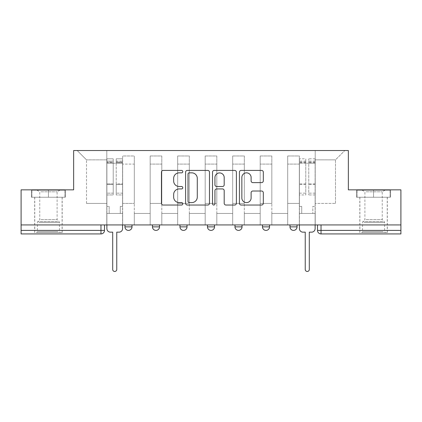 <?xml version="1.0" encoding="UTF-8"?>
<svg xmlns="http://www.w3.org/2000/svg" width="422" height="422" viewBox="0 0 422 422"><rect width="100%" height="100%" fill="white"/><g stroke="black" fill="none" stroke-linecap="round" stroke-linejoin="round"><path stroke-width="0.32" stroke-dasharray="2.11 1.58" d="M182.789 171.627A1.213 1.213 0 0 0 181.576 170.419L163.187 170.419A1.73 1.73 0 0 0 161.457 172.15L161.457 203.304A1.73 1.73 0 0 0 163.187 205.034L181.576 205.034A1.213 1.213 0 0 0 182.789 203.821A1.213 1.213 0 0 0 181.576 202.607L179.197 202.607A5.539 5.539 0 0 1 173.658 197.069L173.658 194.473A5.539 5.539 0 0 1 179.197 188.935L181.576 188.935A1.213 1.213 0 0 0 182.789 187.727A1.213 1.213 0 0 0 181.576 186.513L179.197 186.513A5.539 5.539 0 0 1 173.658 180.975L173.658 178.379A5.539 5.539 0 0 1 179.197 172.841L181.576 172.841A1.213 1.213 0 0 0 182.789 171.627M289.993 224.931L297.046 224.931L289.993 224.931M262.484 224.931L269.537 224.931L262.484 224.931M234.98 224.931L242.033 224.931L234.98 224.931L234.98 226.867L242.033 226.867M214.529 224.931L207.471 224.931L214.529 224.931L214.529 226.867A3.529 3.529 0 0 1 211 230.396M179.967 224.931L187.02 224.931L187.02 226.867A3.529 3.529 0 0 1 183.496 230.396A3.529 3.529 0 0 1 179.967 226.867L179.967 224.931L187.02 224.931M152.463 224.931L159.516 224.931L152.463 224.931M124.954 224.931L132.007 224.931L124.954 224.931L124.954 226.867L132.007 226.867M48.43 233.92L34.678 233.92L48.43 233.92M48.43 197.248L31.413 197.248L65.447 197.248L48.43 197.248L48.43 189.842L65.447 189.842L31.413 189.842L48.43 189.842L48.43 197.248L64.914 197.248L31.945 197.248L48.43 197.248L48.43 190.195L64.914 190.195L31.945 190.195L48.43 190.195L48.43 197.248M373.57 233.92L359.818 233.92L373.57 233.92M373.57 197.248L356.553 197.248L390.587 197.248L373.57 197.248L373.57 189.842L390.587 189.842L356.553 189.842L373.57 189.842L373.57 197.248L390.055 197.248L357.086 197.248L373.57 197.248L373.57 190.195L390.055 190.195L357.086 190.195L373.57 190.195L373.57 197.248M400.9 224.931L21.1 224.931L21.1 189.842L73.644 189.842L73.644 150.522L348.356 150.522L348.356 189.842L400.9 189.842L400.9 230.396L317.497 230.396A3.529 3.529 0 0 0 321.026 233.92L400.9 233.92L400.9 230.396M21.1 224.931L100.974 224.931L21.1 224.931L21.1 233.92L100.974 233.92A3.529 3.529 0 0 0 104.503 230.396L21.1 230.396M122.66 164.1L122.66 203.42L122.66 164.1L134.301 164.1L134.301 155.987L134.301 203.42L134.301 164.1L122.66 164.1M122.66 224.931L122.66 155.987L134.301 155.987L122.66 155.987L122.66 224.931L122.66 213.469L106.792 213.469L122.66 213.469L122.66 224.931L106.792 224.931L106.792 150.522L315.208 150.522L77.173 150.522L106.792 150.522L106.792 203.42L106.792 159.864L86.515 159.864L106.792 159.864L106.792 150.522L106.792 224.931L106.792 213.469L106.792 224.931L122.66 224.931M134.301 224.931L134.301 155.987L122.66 155.987L134.301 155.987L134.301 224.931L134.301 213.469L150.169 213.469L134.301 213.469L134.301 224.931L150.169 224.931L150.169 155.987L150.169 164.1L150.169 155.987L161.805 155.987L161.805 164.1L161.805 155.987L150.169 155.987L150.169 224.931L150.169 213.469L150.169 224.931L134.301 224.931M150.169 203.42L150.169 164.1L150.169 203.42L161.805 203.42L161.805 164.1L161.805 203.42L150.169 203.42M161.805 224.931L161.805 155.987L150.169 155.987L161.805 155.987L161.805 224.931L161.805 213.469L177.673 213.469L161.805 213.469L161.805 224.931L177.673 224.931L177.673 155.987L177.673 164.1L177.673 155.987L189.314 155.987L189.314 164.1L189.314 155.987L177.673 155.987L177.673 224.931L177.673 213.469L177.673 224.931L161.805 224.931M177.673 203.42L177.673 164.1L177.673 203.42L189.314 203.42L189.314 164.1L189.314 203.42L177.673 203.42M189.314 224.931L189.314 155.987L177.673 155.987L189.314 155.987L189.314 224.931L189.314 213.469L205.182 213.469L189.314 213.469L189.314 224.931L205.182 224.931L205.182 155.987L205.182 164.1L205.182 155.987L216.818 155.987L216.818 164.1L216.818 155.987L205.182 155.987L205.182 224.931L205.182 213.469L205.182 224.931L189.314 224.931M205.182 203.42L205.182 164.1L205.182 203.42L216.818 203.42L216.818 164.1L216.818 203.42L205.182 203.42M216.818 224.931L216.818 155.987L205.182 155.987L216.818 155.987L216.818 224.931L216.818 213.469L232.686 213.469L216.818 213.469L216.818 224.931L232.686 224.931L232.686 155.987L232.686 164.1L232.686 155.987L244.327 155.987L244.327 164.1L244.327 155.987L232.686 155.987L232.686 224.931L232.686 213.469L232.686 224.931L216.818 224.931M232.686 203.42L232.686 164.1L232.686 203.42L244.327 203.42L244.327 164.1L244.327 203.42L232.686 203.42M244.327 224.931L244.327 155.987L232.686 155.987L244.327 155.987L244.327 224.931L244.327 213.469L260.195 213.469L244.327 213.469L244.327 224.931L260.195 224.931L260.195 155.987L260.195 164.1L260.195 155.987L271.831 155.987L271.831 164.1L271.831 155.987L260.195 155.987L260.195 224.931L260.195 213.469L260.195 224.931L244.327 224.931M260.195 203.42L260.195 164.1L260.195 203.42L271.831 203.42L271.831 164.1L271.831 203.42L260.195 203.42M271.831 224.931L271.831 155.987L260.195 155.987L271.831 155.987L271.831 224.931L271.831 213.469L287.698 213.469L271.831 213.469L271.831 224.931L287.698 224.931L287.698 155.987L287.698 164.1L287.698 155.987L299.34 155.987L299.34 164.1L299.34 155.987L287.698 155.987L287.698 224.931L287.698 213.469L287.698 224.931L271.831 224.931M287.698 203.42L287.698 164.1L287.698 203.42L299.34 203.42L299.34 164.1L299.34 203.42L287.698 203.42M299.34 224.931L299.34 155.987L287.698 155.987L299.34 155.987L299.34 224.931L299.34 213.469L315.208 213.469L299.34 213.469L299.34 224.931L315.208 224.931L315.208 150.522L344.827 150.522L315.208 150.522L315.208 159.864L335.485 159.864L315.208 159.864L315.208 203.42L315.208 150.522L315.208 224.931L299.34 224.931L315.208 224.931L315.208 213.469L315.208 224.931L299.34 224.931M122.66 203.42L134.301 203.42L122.66 203.42M86.515 203.42L86.515 159.864L86.515 203.42L106.792 203.42L86.515 203.42M335.485 203.42L335.485 159.864L344.827 150.522L335.485 159.864L335.485 203.42L315.208 203.42L335.485 203.42M321.026 224.931L317.497 224.931L321.026 224.931L321.026 233.92M100.974 224.931L104.503 224.931L100.974 224.931L100.974 233.92M269.537 226.867L262.484 226.867A3.529 3.529 0 0 0 266.013 230.396M297.046 226.867L289.993 226.867A3.529 3.529 0 0 0 293.517 230.396M77.173 150.522L86.515 159.864L77.173 150.522M65.447 197.248L65.447 189.842L65.447 197.248M31.413 197.248L31.413 189.842L31.413 197.248M390.587 197.248L390.587 189.842L390.587 197.248M356.553 197.248L356.553 189.842L356.553 197.248M209.486 203.304L209.486 172.15A1.73 1.73 0 0 0 207.756 170.419L187.331 170.419A1.73 1.73 0 0 0 185.601 172.15L185.601 203.304A1.73 1.73 0 0 0 187.331 205.034L207.756 205.034A1.73 1.73 0 0 0 209.486 203.304M189.235 172.841A1.213 1.213 0 0 0 188.022 174.054L188.022 201.399A1.213 1.213 0 0 0 189.235 202.607L191.746 202.607A5.539 5.539 0 0 0 197.285 197.069L197.285 178.379A5.539 5.539 0 0 0 191.746 172.841L189.235 172.841M214.244 170.419L234.669 170.419A1.73 1.73 0 0 1 236.399 172.15L236.399 203.304A1.73 1.73 0 0 1 234.669 205.034L225.928 205.034A1.73 1.73 0 0 1 224.198 203.304L224.198 190.67A1.73 1.73 0 0 0 222.468 188.935L216.671 188.935A1.73 1.73 0 0 0 214.935 190.67L214.935 203.821A1.213 1.213 0 0 1 213.727 205.034A1.213 1.213 0 0 1 212.514 203.821L212.514 172.15A1.73 1.73 0 0 1 214.244 170.419M224.198 177.556A4.631 4.631 0 0 0 219.567 172.925A4.631 4.631 0 0 0 214.935 177.556L214.935 184.783A1.73 1.73 0 0 0 216.671 186.513L222.468 186.513A1.73 1.73 0 0 0 224.198 184.783L224.198 177.556M252.841 182.62L261.582 182.62A1.73 1.73 0 0 0 263.312 180.89L263.312 172.15A1.73 1.73 0 0 0 261.582 170.419L241.157 170.419A1.73 1.73 0 0 0 239.427 172.15L239.427 203.304A1.73 1.73 0 0 0 241.157 205.034L261.582 205.034A1.73 1.73 0 0 0 263.312 203.304L263.312 192.743A1.73 1.73 0 0 0 261.582 191.013L252.841 191.013A1.73 1.73 0 0 0 251.111 192.743L251.111 197.981A4.631 4.631 0 0 1 246.48 202.607A4.631 4.631 0 0 1 241.848 197.981L241.848 177.472A4.631 4.631 0 0 1 246.48 172.841A4.631 4.631 0 0 1 251.111 177.472L251.111 180.89A1.73 1.73 0 0 0 252.841 182.62M122.575 228.634L122.575 213.469L120.281 213.469L120.281 206.416L120.281 213.469L120.281 206.416L120.281 213.469L122.575 213.469L122.575 206.416L120.281 206.416L122.575 206.416L120.281 206.416L122.575 206.416L122.575 163.219L122.575 224.931L122.575 213.469L120.281 213.469L122.575 213.469L122.575 161.098L122.575 193.16L116.224 193.16L122.575 193.16L122.575 194.953L122.575 158.809L122.575 228.634A3.529 3.529 0 0 1 119.046 232.158A3.529 3.529 0 0 0 122.575 228.634A3.529 3.529 0 0 1 119.046 232.158L116.757 232.158L116.757 269.452A2.026 2.026 0 0 1 114.726 271.478A2.026 2.026 0 0 1 112.7 269.452A2.026 2.026 0 0 0 114.726 271.478A2.026 2.026 0 0 0 116.757 269.452A2.026 2.026 0 0 1 114.726 271.478A2.026 2.026 0 0 1 112.7 269.452L112.7 232.158L110.406 232.158A3.529 3.529 0 0 1 106.882 228.634A3.529 3.529 0 0 0 110.406 232.158A3.529 3.529 0 0 1 106.882 228.634L106.882 213.469L109.171 213.469L106.882 213.469L106.882 224.931L106.882 161.098L106.882 193.16L113.228 193.16L113.228 184.488L106.882 184.488L106.882 194.953L113.228 194.953L113.228 158.809L113.228 163.219L116.224 163.219L106.882 163.219L106.882 228.634M116.224 162.66L116.224 161.098L116.224 163.219L122.575 163.219L122.575 161.098L122.575 194.953L116.224 194.953L122.575 194.953L122.575 158.809L122.575 163.219L116.224 163.219L122.575 163.219L116.224 163.219L116.224 158.809L116.224 163.219L116.224 161.098L122.575 161.098L116.224 161.098L116.224 184.488L122.575 184.488L116.224 184.488L116.224 194.953L116.224 158.809L122.575 158.809L116.224 158.809L116.224 162.059L122.575 162.059L116.224 162.059L116.224 183.881L122.575 183.881L116.224 183.881L116.224 194.953L116.224 162.66L122.575 162.66L116.224 162.66M106.882 206.416L106.882 161.098L106.882 184.488L113.228 184.488L113.228 161.098L113.228 163.219L106.882 163.219L113.228 163.219L113.228 161.098L106.882 161.098L113.228 161.098L113.228 194.953L106.882 194.953L106.882 158.809L106.882 163.219L113.228 163.219L113.228 158.809L106.882 158.809L106.882 213.469L109.171 213.469L109.171 206.416L106.882 206.416L109.171 206.416L106.882 206.416L109.171 206.416L109.171 213.469L109.171 206.416L109.171 213.469L106.882 213.469L106.882 206.416M112.7 269.452L112.7 232.158L110.406 232.158M113.228 193.16L106.882 193.16L106.882 194.953L106.882 158.809L113.228 158.809L113.228 162.059L106.882 162.059L113.228 162.059L113.228 183.881L106.882 183.881L113.228 183.881L113.228 193.16M119.046 232.158L116.757 232.158L116.757 269.452M38.122 232.511L60.33 232.511L38.122 232.511M57.972 231.631L37.41 231.631L57.972 231.631M38.502 190.195L59.892 190.195L38.502 190.195M40.913 191.799L57.107 191.799L40.913 191.799M40.913 219.588L57.107 219.588L40.913 219.588M36.598 232.511L62.097 232.511L36.598 232.511M36.598 197.248L62.097 197.248L36.598 197.248M64.914 197.248L64.914 190.195L64.914 197.248M31.945 197.248L31.945 190.195L31.945 197.248M363.263 232.511L385.471 232.511L363.263 232.511M383.113 231.631L362.551 231.631L383.113 231.631M363.643 190.195L385.033 190.195L363.643 190.195M366.053 191.799L382.248 191.799L366.053 191.799M366.053 219.588L382.248 219.588L366.053 219.588M361.733 232.511L387.232 232.511L361.733 232.511M361.733 197.248L387.232 197.248L361.733 197.248M390.055 197.248L390.055 190.195L390.055 197.248M357.086 197.248L357.086 190.195L357.086 197.248M315.118 224.931L315.118 158.809L315.118 206.416L312.829 206.416L312.829 213.469L312.829 206.416L315.118 206.416L315.118 213.469L312.829 213.469L315.118 213.469L315.118 228.634A3.529 3.529 0 0 1 311.594 232.158L309.3 232.158L309.3 269.452A2.026 2.026 0 0 1 307.274 271.478A2.026 2.026 0 0 1 305.243 269.452L305.243 232.158L302.954 232.158A3.529 3.529 0 0 1 299.425 228.634L299.425 213.469L301.719 213.469L299.425 213.469L299.425 206.416L301.719 206.416L301.719 213.469L301.719 206.416L299.425 206.416L299.425 158.809L299.425 224.931M299.425 193.16L305.776 193.16L305.776 161.098L305.776 163.219L299.425 163.219L305.776 163.219L305.776 158.809L299.425 158.809M305.776 193.16L305.776 194.953L299.425 194.953M305.776 194.953L305.776 158.809M308.772 163.219L305.776 163.219L308.772 163.219L308.772 161.098L308.772 194.953L308.772 158.809L308.772 163.219L315.118 163.219L308.772 163.219M315.118 193.16L308.772 193.16M315.118 194.953L308.772 194.953M214.529 226.867L207.471 226.867M187.02 226.867L179.967 226.867M159.516 226.867L152.463 226.867M299.34 164.1L287.698 164.1L299.34 164.1M271.831 164.1L260.195 164.1L271.831 164.1M244.327 164.1L232.686 164.1L244.327 164.1M216.818 164.1L205.182 164.1L216.818 164.1M189.314 164.1L177.673 164.1L189.314 164.1M161.805 164.1L150.169 164.1L161.805 164.1M106.882 162.66L113.228 162.66L106.882 162.66M38.887 222.441L59.449 222.441L38.887 222.441M57.661 221.571L37.769 221.571L57.661 221.571M364.028 222.441L384.59 222.441L364.028 222.441M382.801 221.571L362.909 221.571L382.801 221.571M305.776 162.66L299.425 162.66M305.776 184.488L299.425 184.488M305.776 183.881L299.425 183.881M305.776 162.059L299.425 162.059M315.118 162.66L308.772 162.66M315.118 184.488L308.772 184.488M315.118 183.881L308.772 183.881M315.118 162.059L308.772 162.059M34.678 197.248L34.678 233.92M359.818 197.248L359.818 233.92M387.322 197.248L387.322 233.92M62.182 197.248L62.182 233.92M59.892 190.195L57.107 191.799L57.107 219.588L59.091 221.571L59.449 222.441L59.449 231.631L60.33 232.511M34.768 232.511L34.768 197.248M62.097 232.511L62.097 197.248M36.967 190.195L39.752 191.799L39.752 219.588L37.769 221.571L37.41 222.441L37.41 231.631L36.529 232.511M385.033 190.195L382.248 191.799L382.248 219.588L384.231 221.571L384.59 222.441L384.59 231.631L385.471 232.511M359.903 232.511L359.903 197.248M387.232 232.511L387.232 197.248M362.108 190.195L364.893 191.799L364.893 219.588L362.909 221.571L362.551 222.441L362.551 231.631L361.67 232.511M305.776 161.098L299.425 161.098M315.118 161.098L308.772 161.098M315.118 158.809L308.772 158.809"/><path stroke-width="0.63" d="M182.789 171.627A1.213 1.213 0 0 0 181.576 170.419L163.187 170.419A1.73 1.73 0 0 0 161.457 172.15L161.457 203.304A1.73 1.73 0 0 0 163.187 205.034L181.576 205.034A1.213 1.213 0 0 0 182.789 203.821A1.213 1.213 0 0 0 181.576 202.607L179.197 202.607A5.539 5.539 0 0 1 173.658 197.069L173.658 194.473A5.539 5.539 0 0 1 179.197 188.935L181.576 188.935A1.213 1.213 0 0 0 182.789 187.727A1.213 1.213 0 0 0 181.576 186.513L179.197 186.513A5.539 5.539 0 0 1 173.658 180.975L173.658 178.379A5.539 5.539 0 0 1 179.197 172.841L181.576 172.841A1.213 1.213 0 0 0 182.789 171.627M289.993 224.931L289.993 226.867L297.046 226.867A3.529 3.529 0 0 1 293.517 230.396A3.529 3.529 0 0 1 289.993 226.867L289.993 224.931M262.484 224.931L262.484 226.867L269.537 226.867A3.529 3.529 0 0 1 266.013 230.396A3.529 3.529 0 0 1 262.484 226.867L262.484 224.931M207.471 226.867L207.471 224.931L207.471 226.867A3.529 3.529 0 0 0 211 230.396A3.529 3.529 0 0 1 207.471 226.867L214.529 226.867A3.529 3.529 0 0 1 211 230.396M152.463 226.867L152.463 224.931L152.463 226.867A3.529 3.529 0 0 0 155.987 230.396A3.529 3.529 0 0 1 152.463 226.867L159.516 226.867A3.529 3.529 0 0 1 155.987 230.396A3.529 3.529 0 0 0 159.516 226.867L159.516 224.931L159.516 226.867M261.582 182.62A1.73 1.73 0 0 0 263.312 180.89L263.312 172.15A1.73 1.73 0 0 0 261.582 170.419L241.157 170.419A1.73 1.73 0 0 0 239.427 172.15L239.427 203.304A1.73 1.73 0 0 0 241.157 205.034L261.582 205.034A1.73 1.73 0 0 0 263.312 203.304L263.312 192.743A1.73 1.73 0 0 0 261.582 191.013L252.841 191.013A1.73 1.73 0 0 0 251.111 192.743L251.111 197.981A4.631 4.631 0 0 1 246.48 202.607A4.631 4.631 0 0 1 241.848 197.981L241.848 177.472A4.631 4.631 0 0 1 246.48 172.841A4.631 4.631 0 0 1 251.111 177.472L251.111 180.89A1.73 1.73 0 0 0 252.841 182.62L261.582 182.62M21.1 224.931L21.1 189.842L73.644 189.842L73.644 150.522L348.356 150.522L348.356 189.842L400.9 189.842L400.9 224.931L21.1 224.931L21.1 230.396L104.503 230.396L104.503 224.931L104.503 230.396A3.529 3.529 0 0 1 100.974 233.92L21.1 233.92L21.1 230.396M209.486 172.15A1.73 1.73 0 0 0 207.756 170.419L187.331 170.419A1.73 1.73 0 0 0 185.601 172.15L185.601 203.304A1.73 1.73 0 0 0 187.331 205.034L207.756 205.034A1.73 1.73 0 0 0 209.486 203.304L209.486 172.15M214.244 170.419L234.669 170.419A1.73 1.73 0 0 1 236.399 172.15L236.399 203.304A1.73 1.73 0 0 1 234.669 205.034L225.928 205.034A1.73 1.73 0 0 1 224.198 203.304L224.198 190.67A1.73 1.73 0 0 0 222.468 188.935L216.671 188.935A1.73 1.73 0 0 0 214.935 190.67L214.935 203.821A1.213 1.213 0 0 1 213.727 205.034A1.213 1.213 0 0 1 212.514 203.821L212.514 172.15A1.73 1.73 0 0 1 214.244 170.419M317.497 224.931L317.497 230.396L400.9 230.396L400.9 233.92L321.026 233.92A3.529 3.529 0 0 1 317.497 230.396L317.497 224.931M400.9 224.931L400.9 230.396M297.046 226.867L297.046 224.931L297.046 226.867A3.529 3.529 0 0 1 293.517 230.396M269.537 226.867L269.537 224.931L269.537 226.867A3.529 3.529 0 0 1 266.013 230.396M242.033 224.931L242.033 226.867A3.529 3.529 0 0 1 238.504 230.396A3.529 3.529 0 0 1 234.98 226.867A3.529 3.529 0 0 0 238.504 230.396A3.529 3.529 0 0 0 242.033 226.867L242.033 224.931M234.98 224.931L234.98 226.867L242.033 226.867M214.529 224.931L214.529 226.867M187.02 224.931L187.02 226.867A3.529 3.529 0 0 1 183.496 230.396A3.529 3.529 0 0 1 179.967 226.867L187.02 226.867M179.967 224.931L179.967 226.867M132.007 224.931L132.007 226.867A3.529 3.529 0 0 1 128.483 230.396A3.529 3.529 0 0 1 124.954 226.867A3.529 3.529 0 0 0 128.483 230.396A3.529 3.529 0 0 0 132.007 226.867L132.007 224.931M124.954 224.931L124.954 226.867L132.007 226.867M189.235 172.841A1.213 1.213 0 0 0 188.022 174.054L188.022 201.399A1.213 1.213 0 0 0 189.235 202.607L191.746 202.607A5.539 5.539 0 0 0 197.285 197.069L197.285 178.379A5.539 5.539 0 0 0 191.746 172.841L189.235 172.841M224.198 177.556A4.631 4.631 0 0 0 219.567 172.925A4.631 4.631 0 0 0 214.935 177.556L214.935 184.783A1.73 1.73 0 0 0 216.671 186.513L222.468 186.513A1.73 1.73 0 0 0 224.198 184.783L224.198 177.556M106.882 228.634L106.882 224.931L106.882 228.634A3.529 3.529 0 0 0 110.406 232.158L112.7 232.158L112.7 269.452A2.026 2.026 0 0 0 114.726 271.478A2.026 2.026 0 0 0 116.757 269.452L116.757 232.158L119.046 232.158A3.529 3.529 0 0 0 122.575 228.634L122.575 224.931L122.575 228.634M110.406 232.158L112.7 232.158L112.7 269.452M116.757 269.452L116.757 232.158L119.046 232.158M299.425 224.931L299.425 228.634A3.529 3.529 0 0 0 302.954 232.158L305.243 232.158L305.243 269.452A2.026 2.026 0 0 0 307.274 271.478A2.026 2.026 0 0 0 309.3 269.452L309.3 232.158L311.594 232.158A3.529 3.529 0 0 0 315.118 228.634L315.118 224.931M100.974 224.931L100.974 233.92M321.026 224.931L321.026 233.92"/></g></svg>
